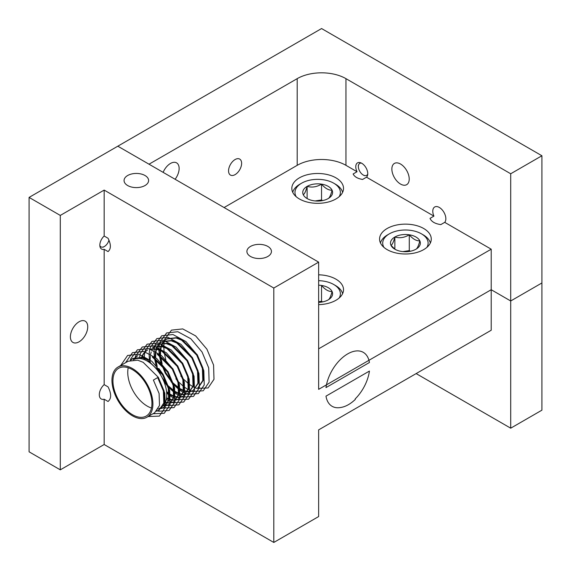 <?xml version="1.0" encoding="UTF-8"?>
<svg xmlns="http://www.w3.org/2000/svg" width="571" height="571" viewBox="0 0 571 571"><rect width="100%" height="100%" fill="white"/><g stroke="black" fill="none" stroke-linecap="round" stroke-linejoin="round"><path stroke-width="0.86" d="M79.062 321.78A12.269 7.088 -60 0 1 85.193 321.166A12.269 7.088 -60 0 1 87.078 331.002A12.269 7.088 -60 0 1 79.062 341.815A12.269 7.088 -60 0 1 72.924 342.422A12.269 7.088 -60 0 1 71.047 332.593A12.269 7.088 -60 0 1 79.062 321.78M267.856 246.436A12.269 7.088 0 0 0 254.48 244.902A12.269 7.088 0 0 0 246.908 251.447A12.269 7.088 0 0 0 250.498 256.458A12.269 7.088 0 0 0 263.873 257.992A12.269 7.088 0 0 0 271.446 251.447A12.269 7.088 0 0 0 267.856 246.436M145.013 175.511A12.269 7.088 0 0 0 131.644 173.977A12.269 7.088 0 0 0 124.064 180.522A12.269 7.088 0 0 0 127.661 185.532A12.269 7.088 0 0 0 141.03 187.067A12.269 7.088 0 0 0 148.61 180.522A12.269 7.088 0 0 0 145.013 175.511M108.062 251.575L104.165 249.327A8.479 4.896 -60 0 1 101.588 249.056A8.479 4.896 -60 0 1 104.165 236.023L108.062 238.278C111.131 244.467 111.131 248.899 108.062 251.575M60.29 469.84L60.29 215.424L29.092 197.409L29.092 451.825L60.29 469.84L104.165 444.509L273.802 542.45L318.647 516.555L318.647 429.877L491.21 330.245L491.21 249.192L444.716 222.355L440.812 224.603C435.066 223.768 431.469 221.691 430.02 218.372L433.924 216.124A9.236 5.332 60 0 1 434.702 206.988A9.236 5.332 60 0 1 439.32 207.444A9.236 5.332 60 0 1 445.095 214.796A9.236 5.332 60 0 1 444.716 222.355M273.802 542.45L273.802 288.034L318.647 262.139L117.812 146.19L321.573 28.55L541.908 155.755L510.71 173.77L345.947 78.648L345.947 165.326A34.467 19.899 0 0 0 297.198 165.326L297.198 78.648A34.467 19.899 180 0 1 345.947 78.648M29.092 197.409L117.812 146.19L149.01 164.198L297.198 78.648M60.29 215.424L104.165 190.093L273.802 288.034M416.138 373.591L510.71 428.186L510.71 300.981L491.21 289.718L318.647 389.351L318.647 262.139M510.71 428.186L541.908 410.178L541.908 155.755M491.21 249.192L318.647 348.824L318.647 389.351L491.21 289.718L510.71 300.981L541.908 282.966L510.71 300.981L510.71 173.77M104.165 444.509L104.165 399.222A9.236 5.332 -60 0 1 101.21 398.965A9.236 5.332 -60 0 1 99.525 392.641A9.236 5.332 -60 0 1 104.165 384.633L104.165 249.327M104.165 236.023L104.165 190.093M104.165 384.633L108.062 386.888C111.488 393.704 111.488 398.565 108.062 401.477L104.165 399.222M353.128 173.977L357.032 171.728A8.479 4.896 60 0 1 357.525 162.871A8.479 4.896 60 0 1 361.764 163.285A8.479 4.896 60 0 1 367.146 170.279A8.479 4.896 60 0 1 366.496 177.196L362.599 179.444C357.682 178.644 354.527 176.817 353.128 173.977M423.696 228.507A25.852 14.925 0 0 0 395.525 225.274A25.852 14.925 0 0 0 379.565 239.063A25.852 14.925 0 0 0 387.138 249.62A25.852 14.925 0 0 0 415.31 252.853A25.852 14.925 0 0 0 431.269 239.063A25.852 14.925 0 0 0 423.696 228.507M318.647 304.636A25.852 14.925 0 0 0 343.521 289.718A25.852 14.925 0 0 0 335.955 279.169A25.852 14.925 0 0 0 318.647 274.808M335.955 177.852A25.852 14.925 0 0 0 307.776 174.619A25.852 14.925 0 0 0 291.824 188.409A25.852 14.925 0 0 0 299.39 198.958A25.852 14.925 0 0 0 327.568 202.191A25.852 14.925 0 0 0 343.521 188.409A25.852 14.925 0 0 0 335.955 177.852M235.088 159.545A9.236 5.332 -60 0 1 239.706 159.088A9.236 5.332 -60 0 1 241.126 166.489A9.236 5.332 -60 0 1 235.088 174.626A9.236 5.332 -60 0 1 230.47 175.09A9.236 5.332 -60 0 1 229.057 167.681A9.236 5.332 -60 0 1 235.088 159.545M163.135 172.356A12.269 7.088 -60 0 1 170.458 163.47A12.269 7.088 -60 0 1 176.596 162.863A12.269 7.088 -60 0 1 175.104 179.265M400.542 184.069A12.269 7.088 60 0 1 392.527 173.256A12.269 7.088 60 0 1 394.404 163.427A12.269 7.088 60 0 1 400.542 164.034A12.269 7.088 60 0 1 408.558 174.847A12.269 7.088 60 0 1 406.673 184.676A12.269 7.088 60 0 1 400.542 184.069M433.924 216.124L366.496 177.196M357.032 171.728L345.947 165.326M224.082 207.544L297.198 165.326M361.407 163.092A6.895 3.983 -120 0 0 358.352 166.554A6.895 3.983 -120 0 0 363.227 174.997A6.895 3.983 -120 0 0 367.745 174.076M363.227 174.997L364.348 175.64L363.227 174.997M99.846 245.58A6.895 3.983 120 0 0 104.372 246.501L103.244 247.143L104.372 246.501A6.895 3.983 120 0 0 108.883 240.398M132.436 414.674A27.572 15.924 -120 0 0 146.226 416.045A27.572 15.924 -120 0 0 150.451 393.947A27.572 15.924 -120 0 0 132.436 369.651A27.572 15.924 -120 0 0 118.647 368.281A27.572 15.924 -120 0 0 114.421 390.378A27.572 15.924 -120 0 0 132.436 414.674M128.218 367.745A27.572 15.924 -120 0 0 147.254 406.124A27.572 15.924 -120 0 0 151.472 408.022M161.714 407.751L161.058 407.48A27.572 15.924 -120 0 0 162.549 406.402M163.377 405.581A27.572 15.924 -120 0 0 164.491 383.027A27.572 15.924 -120 0 0 147.254 361.093A27.572 15.924 -120 0 0 133.471 359.73L133.443 359.737M148.046 359.509L142.55 357.367L132.972 358.424L130.716 360.151M130.381 360.244L132.386 358.759L141.965 357.71L147.461 359.844L162.557 374.776L168.259 388.194L168.666 400.2L163.777 407.501L161.45 408.429M157.682 377.588L163.385 391.014L163.791 403.012L158.902 410.321L164.377 402.676L163.97 390.671L158.267 377.253L143.171 362.321L137.682 360.18L128.097 361.236L117.961 367.089A28.957 16.716 60 0 1 132.436 368.523A28.957 16.716 60 0 1 151.351 394.04A28.957 16.716 60 0 1 146.911 417.237A28.957 16.716 60 0 1 132.436 415.802A28.957 16.716 60 0 1 113.522 390.293A28.957 16.716 60 0 1 117.961 367.089M198.48 387.466L203.376 380.158L202.969 368.159L197.266 354.734L182.17 339.809L176.675 337.668L167.089 338.724L164.841 340.452M164.591 340.701L162.971 342.843M162.778 343.185L161.543 345.997M161.407 346.433L160.658 350.094M160.601 350.665L160.565 355.555M160.629 356.354L162.15 363.941M162.635 365.454L165.876 372.863L172.128 381.892M173.184 383.055L178.866 387.93M179.494 388.344L183.555 390.428M178.909 388.687L173.548 384.354M172.599 383.391L165.29 373.198L161.564 364.277M161.193 362.949L159.98 355.897M159.93 355.141L160.073 350.43M160.144 349.88L160.958 346.333M161.101 345.912L162.385 343.185M162.592 342.857L164.255 340.787M164.505 340.544L166.504 339.06L176.089 338.003L181.585 340.145L196.681 355.076L202.384 368.495L202.791 380.5L197.894 387.802M159.63 343.364L161.629 341.872L171.214 340.823L176.71 342.964L191.806 357.889L197.509 371.307L197.916 383.312L193.019 390.614L198.501 382.977L198.094 370.972L192.391 357.553L177.296 342.621L171.8 340.48L162.214 341.537L159.966 343.264M159.723 343.514L158.096 345.662M157.903 345.997L156.668 348.81M156.533 349.252L155.783 352.907M155.726 353.478L155.64 357.596M155.755 359.166L157.225 366.575M157.76 368.266L160.508 374.74M162.214 377.802L167.253 384.704M168.309 385.868L173.991 390.75M174.619 391.164L178.68 393.241M174.034 391.499L168.673 387.174M167.724 386.203L163.977 381.685M158.153 371.229L156.69 367.096M156.247 365.49L155.105 358.709M155.026 357.118L155.198 353.249M155.269 352.692L156.083 349.152M156.226 348.724L157.51 345.997M157.717 345.676L159.38 343.606M188.145 393.433L193.626 385.789L193.219 373.784L187.516 360.365L172.421 345.441L166.925 343.299L157.339 344.349L166.339 343.635L171.835 345.776L186.931 360.701L192.634 374.126L193.041 386.124L188.145 393.433L185.825 394.361M166.568 391.635L169.116 393.562M169.744 393.976L173.805 396.053M169.159 394.311L166.653 392.52M150.394 363.199L150.23 361.522M150.152 359.937L150.323 356.061M150.616 354.213L151.208 351.964M152.114 349.766L152.635 348.81M152.842 348.488L154.505 346.419M186.953 394.004L187.945 394.325L198.38 393.59L204.232 384.918L203.826 370.693L197.159 354.798L185.91 341.544L172.984 334.549L161.736 335.748L155.069 344.891L154.734 346.183L156.754 344.691M183.27 396.245L188.751 388.601L188.344 376.603L182.641 363.177L167.546 348.253L162.05 346.112L152.471 347.168L161.465 346.447L166.96 348.588L182.056 363.52L187.759 376.939L188.166 388.944L183.27 396.245L180.95 397.173M150.252 349.081L156.59 349.266L162.085 351.408L177.181 366.332L182.884 379.751L183.291 391.756L178.402 399.058L183.876 391.421L183.469 379.415L177.767 365.99L162.671 351.065L157.175 348.924L149.916 348.981M147.596 349.98L145.341 351.707M145.098 351.957L143.471 354.106M143.278 354.441L142.043 357.253M141.908 357.696L141.608 358.795M141.13 358.695L141.458 357.596M141.601 357.168L142.886 354.441M143.093 354.113L144.756 352.043M177.203 399.636L188.63 399.222L194.483 390.55L194.076 376.325L187.409 360.422L176.161 347.168L163.235 340.173L151.986 341.379L145.32 350.523L144.984 351.815L147.011 350.316M135.256 357.432L137.847 355.612L135.591 357.339M135.348 357.589L133.857 359.516M133.343 359.744L135.006 357.674M184.048 390.607L187.367 391.399M187.78 391.442L190.586 391.349M190.935 391.285L193.312 390.443M193.019 390.614L190.7 391.542M190.35 391.62L187.602 391.813M187.195 391.785L183.948 391.106M183.462 390.949L179.515 389.058M179.173 393.419L182.492 394.218M182.906 394.261L185.711 394.161M186.06 394.097L188.437 393.255M185.475 394.44L182.727 394.625M182.32 394.597L179.073 393.926M178.587 393.762L174.64 391.877M174.298 396.238L177.617 397.031M178.031 397.073L180.836 396.981M181.193 396.916L183.562 396.074M180.6 397.252L177.852 397.437M177.445 397.409L174.198 396.738M173.712 396.574L169.765 394.689M166.575 397.787L168.93 398.872M169.423 399.05L172.742 399.843M173.156 399.886L175.961 399.793M176.318 399.729L178.687 398.886M178.402 399.058L176.075 399.986M175.732 400.064L172.977 400.257M172.57 400.228L169.323 399.55M168.838 399.386L166.496 398.387M165.469 402.162L167.867 402.655M168.281 402.698L171.086 402.605M171.443 402.541L173.812 401.698M157.211 354.22L172.306 369.144L178.009 382.57L178.416 394.568L174.112 401.534L179.001 394.233L178.595 382.227L172.892 368.809L157.796 353.877M173.527 401.877L171.2 402.805M170.857 402.883L168.102 403.069M167.696 403.04L165.276 402.605M163.434 405.517L166.211 405.424M166.568 405.353L168.937 404.518M152.336 357.032L167.431 371.957L173.134 385.382L173.541 397.387L169.237 404.354L174.126 397.045L173.72 385.047L168.017 371.621L152.921 356.697M168.652 404.689L166.325 405.617M165.983 405.695L163.227 405.881M159.502 408.379L161.336 408.236M161.693 408.172L164.063 407.33M163.777 407.501L169.252 399.864L168.845 387.859L163.142 374.433L158.859 368.523M161.108 408.508L158.916 408.715M146.911 417.237L154.613 412.797L159.502 405.489L159.095 393.49L153.392 380.065L158.16 377.31L164.826 393.212L165.233 407.43L159.38 416.102L148.082 416.566M156.818 410.984L159.188 410.142M171.186 358.509L172.057 360.901M180.771 376.003L182.406 377.952M183.37 379.016L188.68 383.883M189.265 384.319L192.905 386.667M193.326 386.888L195.832 388.052M196.081 388.152L196.495 388.301M196.702 388.38L208.13 387.959L213.982 379.287L213.575 365.069L206.909 349.166L195.66 335.912L182.734 328.917L171.486 330.124L164.819 339.26L164.484 340.552M164.398 340.908L164.063 342.864M164.013 343.242L163.791 346.611M163.784 347.154L164.098 351.879M164.205 352.65L165.861 359.937M166.311 361.329L167.182 363.72M175.897 378.823L177.531 380.764M178.495 381.835L183.805 386.695M184.39 387.131L188.03 389.479M188.451 389.707L190.957 390.871M191.206 390.964L191.62 391.121M191.827 391.192L192.82 391.513L203.255 390.778L209.107 382.106L208.7 367.881L202.034 351.979L190.785 338.724L177.859 331.73L166.611 332.936L159.944 342.079L159.609 343.371M159.523 343.728L159.188 345.683M159.138 346.062L158.916 349.423M158.909 349.966L159.223 354.698M159.33 355.469L160.986 362.749M161.436 364.141L162.307 366.532M171.022 381.635L172.656 383.576M173.627 384.647L178.93 389.508M179.515 389.95L183.155 392.291M183.576 392.52L186.082 393.683M186.332 393.783L186.746 393.933M154.648 346.54L154.313 348.496M154.263 348.874L154.042 352.243M154.034 352.785L154.348 357.51M154.456 358.281L156.111 365.561M156.561 366.953L157.432 369.344M166.154 384.447L167.781 386.396M168.752 387.459L174.055 392.32M174.64 392.762L178.28 395.111M178.702 395.332L181.207 396.495M181.464 396.595L181.871 396.745M182.078 396.816L183.07 397.138L193.505 396.402L199.358 387.73L198.951 373.513L192.284 357.61L181.036 344.356L168.11 337.361L156.861 338.567L150.194 347.703L149.859 348.995M149.773 349.352L149.438 351.308M149.388 351.686L149.167 355.055M149.159 355.597L149.474 360.322M149.581 361.093L149.859 362.799M166.696 393.055L169.18 395.139M169.765 395.575L173.406 397.923M173.827 398.151L176.332 399.307M176.589 399.407L176.996 399.564M144.906 352.171L144.563 354.127M144.513 354.505L144.292 357.867M144.285 358.41L144.313 359.651M166.311 399.386L168.531 400.735M168.952 400.963L171.464 402.127M171.714 402.22L172.121 402.377M172.328 402.448L173.32 402.769L183.755 402.034L189.608 393.362L189.201 379.137L182.534 363.242L171.286 349.987L158.36 342.993L147.111 344.192L140.445 353.335L140.109 354.627M140.031 354.984L139.688 356.939M139.638 357.318L139.517 358.474M164.534 404.018L166.589 404.939M166.839 405.039L167.246 405.189M167.453 405.26L168.445 405.581L178.88 404.846L184.733 396.174L184.326 381.956L177.66 366.054L166.411 352.799L153.485 345.805L142.236 347.004L135.57 356.147L135.234 357.439M135.156 357.796L134.92 359.052M161.964 407.851L162.371 408.001M162.578 408.079L174.005 407.658L179.858 398.993L179.451 384.768L172.785 368.866L161.536 355.612L148.61 348.617L137.361 349.823L130.695 358.959L130.359 360.258M157.089 410.663L157.496 410.82M157.703 410.892L158.695 411.213L169.13 410.478L174.983 401.806L174.576 387.581L167.91 371.678L156.661 358.424L143.735 351.436L132.486 352.635L125.57 362.692M152.957 413.747L164.255 413.29L170.108 404.618L169.701 390.393L163.035 374.497L151.786 361.243L138.86 354.248L127.611 355.447L120.702 365.504M158.902 410.321L156.575 411.248M369.423 362.514A31.162 17.994 120 0 0 347.703 353.884A31.162 17.994 120 0 0 325.984 387.595L369.423 362.514M325.984 396.146L369.423 371.071A31.162 17.994 120 0 1 355.162 398.958L355.333 399.407C350.423 404.047 345.541 406.745 340.687 407.494A31.162 17.994 120 0 1 325.984 396.146M426.894 247.364A22.712 13.112 0 0 0 421.469 233.846L423.254 234.874A25.231 14.568 180 0 1 430.356 242.982M394.861 249.206A14.925 8.615 0 0 0 401.556 251.44A14.925 8.615 0 0 0 415.966 249.206C417.244 248.585 418.536 245.808 419.835 240.883C416.316 240.976 412.797 238.949 409.279 234.795C404.511 237.657 399.707 238.4 394.861 237.022C393.583 241.897 392.298 244.674 390.999 245.344A14.925 8.615 0 0 0 394.861 249.206M415.966 249.206A14.925 8.615 0 0 0 419.835 240.883A14.925 8.615 0 0 0 409.279 234.795A14.925 8.615 0 0 0 394.861 237.022A14.925 8.615 0 0 0 390.999 245.344L394.618 248.892M410.356 251.247L409.279 250.626L402.898 251.611M409.279 250.626L409.279 234.795M394.861 249.077L394.861 237.022M423.254 234.874L421.469 233.846A22.712 13.112 0 0 0 389.358 233.846A22.712 13.112 0 0 0 383.933 247.364M380.472 242.982A25.231 14.568 180 0 1 387.573 234.874L389.358 233.846M339.153 196.71A22.712 13.112 0 0 0 333.728 183.191A22.712 13.112 0 0 0 333.728 183.184L335.512 184.219A25.231 14.568 180 0 1 342.614 192.327M328.225 198.551C329.503 197.923 330.787 195.154 332.086 190.229A14.925 8.615 0 0 0 321.537 184.133C316.769 186.995 311.966 187.738 307.119 186.367C305.842 191.242 304.557 194.019 303.258 194.69A14.925 8.615 0 0 0 328.225 198.551A14.925 8.615 0 0 0 332.086 190.229C328.568 190.321 325.049 188.287 321.537 184.133A14.925 8.615 0 0 0 307.119 186.367A14.925 8.615 0 0 0 303.258 194.69M322.615 200.585L321.537 199.964L315.156 200.949M321.537 199.964L321.537 184.133M307.119 198.551L307.119 186.367M335.512 184.219L333.728 183.191A22.712 13.112 0 0 0 301.616 183.191A22.712 13.112 0 0 0 296.192 196.71M292.73 192.327A25.231 14.568 180 0 1 299.832 184.219L301.616 183.191M339.153 298.026A22.712 13.112 0 0 0 333.728 284.501L335.512 285.536A25.231 14.568 180 0 1 342.614 293.644M322.615 301.902L321.537 301.281L318.647 301.731M318.647 302.373A14.925 8.615 0 0 0 328.225 299.868C329.503 299.24 330.787 296.47 332.086 291.545C328.568 291.638 325.049 289.604 321.537 285.45A14.925 8.615 0 0 0 318.647 285.172M328.225 299.868A14.925 8.615 0 0 0 332.086 291.545A14.925 8.615 0 0 0 321.537 285.45L321.537 301.281M335.512 285.536L333.728 284.501A22.712 13.112 0 0 0 318.647 280.675M358.352 166.554L358.352 165.147M161.043 407.487L158.088 409.193M132.972 358.424L132.386 358.759M167.089 338.724L166.504 339.06M162.214 341.537L161.629 341.872"/></g></svg>
